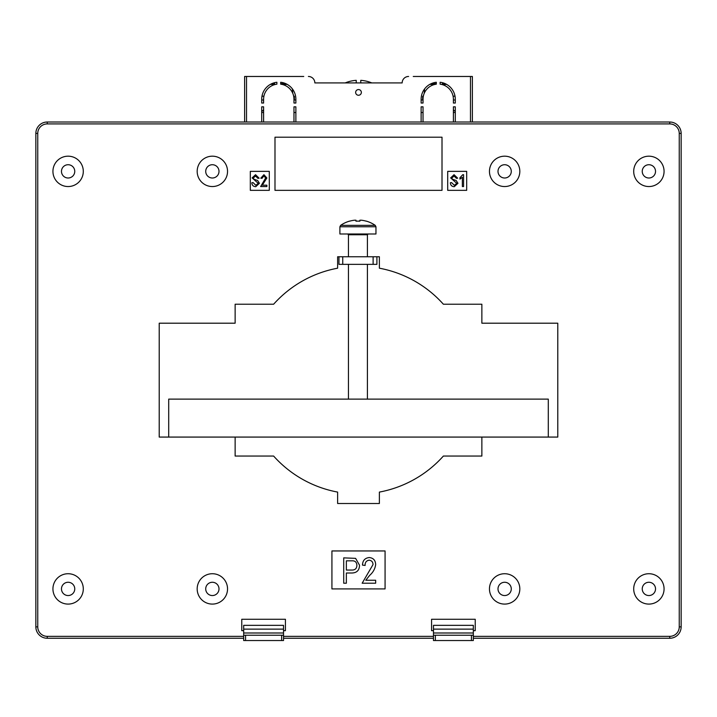 <?xml version="1.0" encoding="UTF-8"?>
<svg xmlns="http://www.w3.org/2000/svg" width="717" height="717" viewBox="0 0 717 717"><rect width="100%" height="100%" fill="white"/><g stroke="black" fill="none" stroke-linecap="round" stroke-linejoin="round"><path stroke-width="1.08" d="M431.571 630.664L433.471 630.664L431.571 630.664L431.571 619.273L431.571 630.664M473.328 630.664L475.228 630.664L475.228 619.273L431.571 619.273L475.228 619.273L475.228 630.664L473.328 630.664M241.772 630.664L243.672 630.664L241.772 630.664L241.772 619.273L241.772 630.664M283.529 630.664L285.429 630.664L285.429 619.273L241.772 619.273L285.429 619.273L285.429 630.664L283.529 630.664M473.328 636.355L669.759 636.355A9.491 9.491 0 0 0 679.25 626.873L679.25 133.407A9.491 9.491 0 0 0 669.759 123.916L47.241 123.916A9.491 9.491 0 0 0 37.75 133.407L35.85 133.407L35.85 626.873L35.85 133.407A11.391 11.391 0 0 1 47.241 122.015L669.759 122.015A11.391 11.391 0 0 1 681.15 133.407L681.15 626.873A11.391 11.391 0 0 1 669.759 638.255L473.328 638.255M293.97 112.524L295.87 112.524L293.97 112.524M421.13 112.524L423.03 112.524L421.13 112.524M557.781 323.197L557.781 437.074L159.219 437.074L159.219 323.197L235.131 323.197L235.131 304.223L273.625 304.223A113.878 113.878 0 0 1 337.626 268.194L337.626 256.767L379.374 256.767L379.374 268.194A113.878 113.878 0 0 1 443.375 304.223L481.869 304.223L481.869 323.197L557.781 323.197L557.781 437.074M481.869 437.074L481.869 456.057L443.375 456.057A113.878 113.878 0 0 1 379.374 492.086L379.374 503.504L337.626 503.504L337.626 492.086A113.878 113.878 0 0 1 273.625 456.057L235.131 456.057L235.131 437.074M355.65 92.412A2.85 2.85 0 0 0 358.5 95.253A2.85 2.85 0 0 0 361.35 92.412A2.85 2.85 0 0 0 358.5 89.562A2.85 2.85 0 0 0 355.65 92.412M303.748 76.468L246.523 76.468L246.523 122.015M244.622 122.015L244.622 76.468L246.523 76.468M470.477 122.015L470.477 76.468L472.378 76.468L472.378 122.015M470.477 76.468L413.252 76.468M421.13 99.242L421.13 103.033L423.03 103.033L423.03 99.242A15.182 15.182 0 0 1 436.312 84.176L436.312 82.267A17.083 17.083 0 0 0 421.13 99.242M446.619 84.373L442.389 84.642A15.182 15.182 0 0 0 440.113 84.176L440.113 82.267L440.113 84.176A15.182 15.182 0 0 1 453.395 99.242L453.395 103.033L455.295 103.033L455.295 99.242A17.083 17.083 0 0 0 440.113 82.267A17.083 17.083 0 0 1 445.257 83.674L442.389 83.674L442.389 84.373L442.389 83.674M276.887 84.176L276.887 82.267A17.083 17.083 0 0 0 261.705 99.242L261.705 103.033L263.605 103.033L263.605 99.242A15.182 15.182 0 0 1 276.887 84.176L276.887 82.267M293.97 103.033L295.87 103.033L295.87 99.242A17.083 17.083 0 0 0 280.688 82.267L280.688 84.176A15.182 15.182 0 0 1 293.97 99.242L293.97 103.033M402.156 82.921L371.782 82.921A34.541 34.541 0 0 0 360.776 80.34L360.776 82.921L356.224 82.921L356.224 80.34A34.541 34.541 0 0 0 345.218 82.921L314.844 82.921A6.453 6.453 0 0 0 308.391 76.468A6.453 6.453 0 0 1 314.844 82.921L402.156 82.921A6.453 6.453 0 0 1 408.609 76.468M263.605 122.015L263.605 106.833L261.705 106.833L261.705 122.015M295.87 122.015L295.87 106.833L293.97 106.833L293.97 122.015M423.03 122.015L423.03 106.833L421.13 106.833L421.13 122.015M455.295 122.015L455.295 106.833L453.395 106.833L453.395 122.015M436.312 82.267L436.312 83.674L431.177 83.674L436.312 83.674M294.346 100.004L294.346 96.203L293.665 96.203A15.182 15.182 0 0 0 292.769 93.327L292.384 88.899A17.083 17.083 0 0 1 295.87 99.242L295.87 100.004L293.97 100.004M280.688 83.674L280.688 82.267A17.083 17.083 0 0 1 285.823 83.674L280.688 83.674M293.97 106.833L295.87 106.833M421.13 106.833L423.03 106.833M633.703 171.363A15.182 15.182 0 0 0 648.885 186.545A15.182 15.182 0 0 0 664.067 171.363A15.182 15.182 0 0 0 648.885 156.181A15.182 15.182 0 0 0 633.703 171.363M633.703 588.908A15.182 15.182 0 0 0 648.885 604.09A15.182 15.182 0 0 0 664.067 588.908A15.182 15.182 0 0 0 648.885 573.725A15.182 15.182 0 0 0 633.703 588.908M52.933 171.363A15.182 15.182 0 0 0 68.115 186.545A15.182 15.182 0 0 0 83.297 171.363A15.182 15.182 0 0 0 68.115 156.181A15.182 15.182 0 0 0 52.933 171.363M52.933 588.908A15.182 15.182 0 0 0 68.115 604.09A15.182 15.182 0 0 0 83.297 588.908A15.182 15.182 0 0 0 68.115 573.725A15.182 15.182 0 0 0 52.933 588.908M489.46 171.363A15.182 15.182 0 0 0 504.643 186.545A15.182 15.182 0 0 0 519.825 171.363A15.182 15.182 0 0 0 504.643 156.181A15.182 15.182 0 0 0 489.46 171.363M197.175 171.363A15.182 15.182 0 0 0 212.357 186.545A15.182 15.182 0 0 0 227.54 171.363A15.182 15.182 0 0 0 212.357 156.181A15.182 15.182 0 0 0 197.175 171.363M197.175 588.908A15.182 15.182 0 0 0 212.357 604.09A15.182 15.182 0 0 0 227.54 588.908A15.182 15.182 0 0 0 212.357 573.725A15.182 15.182 0 0 0 197.175 588.908M489.46 588.908A15.182 15.182 0 0 0 504.643 604.09A15.182 15.182 0 0 0 519.825 588.908A15.182 15.182 0 0 0 504.643 573.725A15.182 15.182 0 0 0 489.46 588.908M453.395 112.524L455.295 112.524M261.705 112.524L263.605 112.524M433.471 638.255L283.529 638.255L283.529 640.532L281.638 640.532L281.638 635.217L283.529 635.217L283.529 640.532M243.672 638.255L47.241 638.255A11.391 11.391 0 0 1 35.85 626.873A11.391 11.391 0 0 0 47.241 638.255L47.241 636.355L243.672 636.355M159.219 437.074L159.219 323.197M337.626 256.767L338.953 256.767L338.953 264.358L373.118 264.358L373.118 256.767M373.118 264.358L376.909 264.358L376.909 256.767L379.374 256.767M379.374 503.504L337.626 503.504M385.074 588.908L385.074 550.952L331.926 550.952L331.926 588.908L385.074 588.908M269.296 190.346L269.296 171.363L250.314 171.363L250.314 190.346L269.296 190.346M447.704 171.363L447.704 190.346L466.686 190.346L466.686 171.363L447.704 171.363M274.987 137.198L274.987 190.346L442.013 190.346L442.013 137.198L274.987 137.198M255.745 186.698C253.289 186.545 251.981 185.228 251.837 182.745L253.047 182.593L255.852 185.336L258.219 183.328L252.142 177.897L255.539 174.697L259.133 178.192L257.914 178.345L255.575 176.059L253.352 177.933L253.737 179.116L257.627 180.496L259.429 183.292L255.745 186.698M262.323 185.183L266.876 185.183L266.876 186.545L260.647 186.545L265.666 177.95L263.874 175.907L262.019 178.345L260.8 178.192L263.919 174.697L266.876 177.977L262.323 185.183M454.273 186.698C451.809 186.545 450.509 185.228 450.357 182.745L451.576 182.593L454.381 185.336L456.738 183.328L450.661 177.897L454.058 174.697L457.652 178.192L456.442 178.345L454.103 176.059L451.88 177.933L452.266 179.116L456.155 180.496L457.957 183.292L454.273 186.698M463.576 174.697L463.576 186.545L462.366 186.545L462.366 177.278L459.929 179.098L459.929 177.735L462.788 174.697L463.576 174.697M346.356 583.217L343.721 583.217L343.721 557.871L355.596 558.355L359.522 565.211C359.396 570.338 356.788 572.937 351.706 573.008L346.356 573.008L346.356 583.217M346.356 570.051L351.868 570.051C355.094 570.096 356.77 568.527 356.887 565.354C356.743 562.137 355.049 560.631 351.823 560.828L346.356 560.828L346.356 570.051M365.778 580.25L375.654 580.25L375.654 583.217L362.157 583.217L373.019 564.593C372.948 561.985 371.657 560.515 369.138 560.174C366.333 560.676 364.998 562.433 365.123 565.444L362.488 565.113C362.65 560.569 364.899 558.041 369.237 557.539C373.378 557.978 375.511 560.344 375.654 564.646C375.045 568.877 373.055 572.435 369.694 575.33L365.778 580.25M283.529 629.132L243.672 629.132L243.672 625.349L283.529 625.349L283.529 635.217M245.572 640.532L243.672 640.532L243.672 635.217L245.572 635.217L245.572 640.532L281.638 640.532M245.572 635.217L281.638 635.217M243.672 629.132L243.672 632.994L283.529 632.994M243.672 635.217L243.672 632.994M642.244 588.908A6.641 6.641 0 0 1 648.885 582.267A6.641 6.641 0 0 1 655.526 588.908A6.641 6.641 0 0 1 648.885 595.549A6.641 6.641 0 0 1 642.244 588.908M455.295 111.493L453.395 109.889M423.03 100.004L421.13 100.004L421.13 103.033M455.295 100.004L453.395 100.004M422.654 100.004L422.654 96.203L423.335 96.203M453.09 96.203L455.026 96.203M274.611 83.674L271.743 83.674L274.611 83.674L274.611 84.642M261.974 96.203L263.91 96.203M263.605 100.004L261.705 100.004M263.605 109.889L261.705 111.493M243.672 625.349L245.572 625.349M473.328 629.132L433.471 629.132L433.471 625.349L473.328 625.349L473.328 640.532L471.428 640.532L471.428 635.217L473.328 635.217M435.362 640.532L433.471 640.532L433.471 635.217L435.362 635.217L435.362 640.532L471.428 640.532M435.362 635.217L471.428 635.217M433.471 629.132L433.471 632.994L473.328 632.994M433.471 635.217L433.471 632.994M342.744 256.767L342.744 264.358M642.244 171.363A6.641 6.641 0 0 1 648.885 164.722A6.641 6.641 0 0 1 655.526 171.363A6.641 6.641 0 0 1 648.885 178.004A6.641 6.641 0 0 1 642.244 171.363M498.001 588.908A6.641 6.641 0 0 1 504.643 582.267A6.641 6.641 0 0 1 511.284 588.908A6.641 6.641 0 0 1 504.643 595.549A6.641 6.641 0 0 1 498.001 588.908M498.001 171.363A6.641 6.641 0 0 1 504.643 164.722A6.641 6.641 0 0 1 511.284 171.363A6.641 6.641 0 0 1 504.643 178.004A6.641 6.641 0 0 1 498.001 171.363M61.474 588.908A6.641 6.641 0 0 1 68.115 582.267A6.641 6.641 0 0 1 74.756 588.908A6.641 6.641 0 0 1 68.115 595.549A6.641 6.641 0 0 1 61.474 588.908M61.474 171.363A6.641 6.641 0 0 1 68.115 164.722A6.641 6.641 0 0 1 74.756 171.363A6.641 6.641 0 0 1 68.115 178.004A6.641 6.641 0 0 1 61.474 171.363M205.716 588.908A6.641 6.641 0 0 1 212.357 582.267A6.641 6.641 0 0 1 218.999 588.908A6.641 6.641 0 0 1 212.357 595.549A6.641 6.641 0 0 1 205.716 588.908M205.716 171.363A6.641 6.641 0 0 1 212.357 164.722A6.641 6.641 0 0 1 218.999 171.363A6.641 6.641 0 0 1 212.357 178.004A6.641 6.641 0 0 1 205.716 171.363M339.903 226.76L375.959 226.76L375.959 233.993L339.903 233.993L339.903 226.76L340.638 225.353L375.224 225.353A30.365 30.365 0 0 0 366.27 221.114L366.27 221.114M359.889 221.177A29.854 26.717 180 0 0 355.973 221.177A29.854 26.717 180 0 1 359.889 221.177L359.889 220.209L361.35 220.209A30.302 30.302 0 0 1 366.244 221.177M349.618 221.177L349.618 221.177A30.302 30.302 0 0 1 354.512 220.209L355.973 220.209L355.973 221.177M340.638 225.353A30.365 30.365 0 0 1 349.591 221.114M548.29 437.074L548.29 399.118L168.71 399.118L168.71 437.074M37.75 133.407L37.75 626.873A9.491 9.491 0 0 0 47.241 636.355M283.529 636.355L433.471 636.355M679.25 626.873L681.15 626.873A11.391 11.391 0 0 1 669.759 638.255L669.759 636.355M669.759 123.916L669.759 122.015A11.391 11.391 0 0 1 681.15 133.407L679.25 133.407M35.85 133.407A11.391 11.391 0 0 1 47.241 122.015L47.241 123.916M37.75 626.873L35.85 626.873M435.147 84.373L429.806 84.373M287.194 84.373L281.853 84.373M274.611 84.373L270.381 84.373M367.418 256.767L367.418 234.755L348.444 234.755L347.682 233.993M424.616 88.899L424.231 93.327M295.87 100.004L295.87 103.033M367.418 234.755L368.18 233.993M348.444 399.118L348.444 264.358M348.444 256.767L348.444 234.755M367.418 399.118L367.418 264.358M375.959 226.76L375.224 225.353"/></g></svg>
